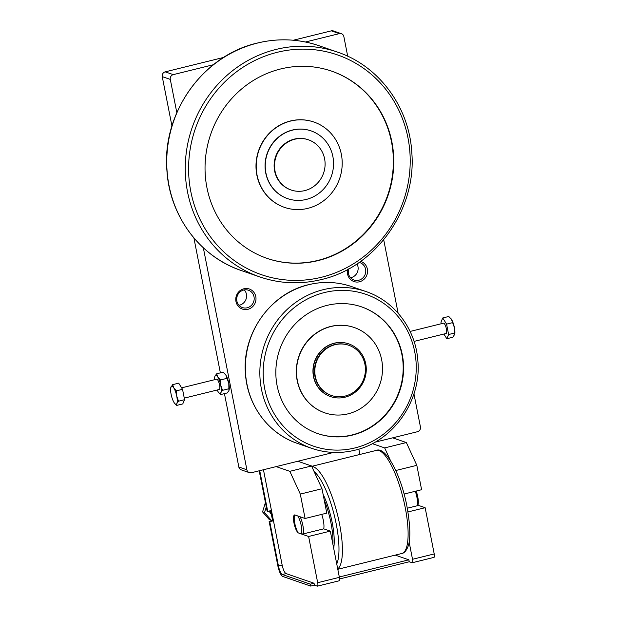 <?xml version="1.0" encoding="UTF-8"?>
<svg xmlns="http://www.w3.org/2000/svg" width="617" height="617" viewBox="0 0 617 617"><rect width="100%" height="100%" fill="white"/><g stroke="black" fill="none" stroke-linecap="round" stroke-linejoin="round"><path stroke-width="0.93" d="M350.556 277.743A9.186 8.7 109 0 0 351.142 277.619A9.186 8.7 109 0 0 356.973 263.899M359.14 262.433A9.186 8.7 -71 0 1 360.004 262.68A9.186 8.7 -71 0 1 365.742 271.735A9.186 8.7 -71 0 1 358.755 280.241A9.186 8.7 -71 0 1 354.019 280.041A9.186 8.7 -71 0 1 348.674 268.889M347.587 269.475A10.62 10.057 109 0 0 359.464 281.784A10.62 10.057 109 0 0 367.547 271.788A10.62 10.057 109 0 0 360.637 261.384M238.987 305.284A9.186 8.7 109 0 0 239.581 305.16A9.186 8.7 109 0 0 246.16 298.813A9.186 8.7 109 0 0 244.293 289.897M247.186 307.783A9.186 8.7 -71 0 1 242.45 307.582A9.186 8.7 -71 0 1 236.72 298.528A9.186 8.7 -71 0 1 243.707 290.021A9.186 8.7 -71 0 1 248.443 290.221A9.186 8.7 -71 0 1 254.173 299.276A9.186 8.7 -71 0 1 247.186 307.783M243.869 288.779A10.62 10.057 109 0 0 235.964 301.497A10.62 10.057 109 0 0 247.895 309.325A10.62 10.057 109 0 0 255.8 296.607A10.62 10.057 109 0 0 243.869 288.779M305.438 42.002L339.373 33.627A3.98 3.771 -71 0 1 341.425 33.711L333.381 30.935A3.98 3.771 109 0 0 331.321 30.85L293.314 40.236M341.425 33.711A3.98 3.771 -71 0 1 343.846 36.557L347.703 56.24M223.732 57.412L165.217 71.857A3.98 3.771 109 0 0 162.248 76.631L171.942 126.03M176.817 112.649L170.3 79.408A3.98 3.771 -71 0 1 173.261 74.634L213.405 64.723M224.441 393.631L238.841 467.015A3.98 3.771 109 0 0 241.262 469.861L249.307 472.637A3.98 3.771 -71 0 1 246.885 469.792L203.332 247.803M333.558 452.438L251.366 472.73A3.98 3.771 -71 0 1 249.307 472.637M413.938 393.816L420.439 426.949A3.98 3.771 -71 0 1 417.47 431.715L374.874 442.235M270.547 510.699L272.367 519.321L273.238 519.622M259.734 470.663L267.732 511.393L267.122 511.184L259.202 470.794M310.32 584.16L314.038 583.242L286.08 573.594A7.967 2.175 76.1 0 1 282.154 565.056L273.462 520.748L269.745 521.666L278.437 565.974A7.967 2.175 -103.9 0 0 282.362 574.512L310.32 584.16L310.698 586.081L282.74 576.44A9.957 2.723 76.1 0 1 277.835 565.766L269.143 521.458L273.393 520.409M217.176 390.006A9.294 2.537 -103.9 0 0 218.048 391.656A9.294 2.537 -103.9 0 0 218.649 392.505A9.294 2.537 -103.9 0 0 220.863 392.628L220.739 394.541L218.696 392.559M214.793 376.732L214.994 376.085A9.294 2.537 -103.9 0 0 214.778 376.802A9.294 2.537 -103.9 0 0 214.631 379.702M214.994 376.085L216.667 373.786L217.809 377.056A9.294 2.537 -103.9 0 0 214.994 376.085M217.809 377.056L220.5 379.949L220.739 385.324A9.294 2.537 -103.9 0 0 217.809 377.056M220.739 385.324L222.536 390.322L220.863 392.628A9.294 2.537 -103.9 0 0 220.739 385.324M220.739 394.541L227.249 392.936L228.922 390.638L228.799 383.334L225.868 375.067L223.177 372.174L216.667 373.786M228.922 390.638L229.138 389.921A9.294 2.537 -103.9 0 0 228.799 383.334A9.294 2.537 -103.9 0 0 225.868 375.067A9.294 2.537 -103.9 0 0 225.259 374.21A9.294 2.537 -103.9 0 0 225.22 374.164M193.9 237.946L220.369 372.869M220.5 379.949L227.01 378.337M222.536 390.322L229.046 388.718M218.935 389.489A5.306 1.45 -103.9 0 0 219.544 389.196A5.306 1.45 -103.9 0 0 219.336 384.005A5.306 1.45 -103.9 0 0 217.107 379.316A5.306 1.45 -103.9 0 0 216.922 379.216M383.712 239.782L398.119 313.205M311.531 465.966L321.997 488.733L300.302 494.094L289.836 471.326L311.531 465.966L297.849 461.254M390.422 460.429L384.669 447.911L406.356 442.559L416.83 465.326L395.782 470.516M404.066 494.055L421.612 489.721L416.83 465.326M409.117 541.942L412.518 559.287A3.98 1.087 76.1 0 1 412.264 562.735L433.959 557.382A3.98 1.087 -103.9 0 0 434.214 553.935L425.144 507.706L417.848 505.184A10.62 2.9 -103.9 0 0 416.159 491.07M406.356 442.559L392.682 437.839M300.302 494.094L305.091 518.488L326.786 513.136L321.997 488.733M305.091 518.488L295.034 515.025A9.294 2.537 -103.9 0 0 294.571 514.987A9.294 2.537 -103.9 0 0 294.147 523.833A9.294 2.537 -103.9 0 0 298.559 533.003L308.616 536.474L317.686 582.703A3.98 1.087 76.1 0 1 317.431 586.15L339.126 580.798A3.98 1.087 -103.9 0 0 339.381 577.342L330.311 531.114L323.732 528.846A11.947 3.262 -103.9 0 0 321.704 514.393M273.462 520.748L263.451 469.745M269.745 521.666L269.143 521.458M267.732 511.393L271.449 510.475M434.422 555.539L434.129 553.495M359.881 454.459L358.832 449.122M339.311 577.003L408.87 559.827L395.219 555.115M310.698 586.081L314.415 585.163L314.038 583.242M339.589 578.954L409.248 561.755L408.87 559.827M372.275 443.638L384.669 447.911M412.264 562.735A3.98 1.087 76.1 0 1 412.063 562.727L409.248 561.755M407.953 511.948L425.144 507.706M317.431 586.15A3.98 1.087 76.1 0 1 317.238 586.135L314.415 585.163M276.154 466.606L289.836 471.326M308.616 536.474L330.311 531.114M333.681 548.289A37.167 10.157 -103.9 0 0 323.107 494.387M332.91 544.371A37.167 10.157 -103.9 0 0 324.365 500.325A37.167 10.157 -103.9 0 0 324.18 499.886M301.327 533.952A10.62 2.9 76.1 0 0 301.219 525.537A10.62 2.9 76.1 0 0 297.795 515.974L294.679 514.902A10.62 2.9 76.1 0 0 294.779 523.316A10.62 2.9 76.1 0 0 298.204 532.88L301.327 533.952L303.279 533.898L323.732 528.846M407.297 508.215L417.323 505.739L417.848 505.184M303.279 533.898A11.947 3.262 -103.9 0 0 300.186 516.799M415.295 491.286A11.947 3.262 76.1 0 1 417.323 505.739M308.461 139.82L308.06 139.681A26.546 25.15 109 0 0 282.894 145.357A26.546 25.15 109 0 0 274.611 170.894A26.546 25.15 109 0 0 290.746 189.874L291.147 190.013A26.546 25.15 109 0 0 316.313 184.329A26.546 25.15 109 0 0 324.596 158.793A26.546 25.15 109 0 0 308.461 139.82A26.546 25.15 109 0 0 283.296 145.496A26.546 25.15 109 0 0 275.012 171.032A26.546 25.15 109 0 0 291.147 190.013M310.991 130.858A35.84 33.95 109 0 0 310.891 130.827A35.84 33.95 109 0 0 276.91 138.493A35.84 33.95 109 0 0 265.734 172.968A35.84 33.95 109 0 0 287.514 198.589A35.84 33.95 109 0 0 287.615 198.62M332.872 156.51A35.84 33.95 109 0 0 311.091 130.897A35.84 33.95 109 0 0 277.11 138.563A35.84 33.95 109 0 0 265.935 173.038A35.84 33.95 109 0 0 287.715 198.659A35.84 33.95 109 0 0 321.688 190.992A35.84 33.95 109 0 0 332.872 156.51M313.822 122.004A45.134 42.75 109 0 0 313.721 121.973A45.134 42.75 109 0 0 270.932 131.629A45.134 42.75 109 0 0 256.849 175.043A45.134 42.75 109 0 0 284.283 207.304A45.134 42.75 109 0 0 284.383 207.335M341.348 154.296A45.134 42.75 109 0 0 313.922 122.043A45.134 42.75 109 0 0 271.133 131.699A45.134 42.75 109 0 0 257.058 175.112A45.134 42.75 109 0 0 284.483 207.374A45.134 42.75 109 0 0 327.272 197.718A45.134 42.75 109 0 0 341.348 154.296M266.906 258.315A99.021 93.799 109 0 0 360.667 236.99A99.021 93.799 109 0 0 391.479 141.802A99.021 93.799 109 0 0 331.499 71.094M391.88 141.941A99.021 93.799 109 0 0 331.699 71.163A99.021 93.799 109 0 0 237.815 92.349A99.021 93.799 109 0 0 206.926 187.607A99.021 93.799 109 0 0 267.107 258.384A99.021 93.799 109 0 0 360.984 237.206A99.021 93.799 109 0 0 391.88 141.941M348.775 345.281L348.374 345.142A26.546 25.15 109 0 0 323.2 350.826A26.546 25.15 109 0 0 314.925 376.362A26.546 25.15 109 0 0 331.059 395.335L331.46 395.474A26.546 25.15 109 0 0 356.626 389.797A26.546 25.15 109 0 0 364.909 364.261A26.546 25.15 109 0 0 348.775 345.281A26.546 25.15 109 0 0 323.609 350.965A26.546 25.15 109 0 0 315.326 376.501A26.546 25.15 109 0 0 331.46 395.474M348.705 343.854A27.873 26.408 109 0 0 348.605 343.823A27.873 26.408 109 0 0 322.174 349.785A27.873 26.408 109 0 0 313.482 376.601A27.873 26.408 109 0 0 330.419 396.523A27.873 26.408 109 0 0 330.519 396.561M365.742 363.814A27.873 26.408 109 0 0 348.806 343.893A27.873 26.408 109 0 0 322.375 349.854A27.873 26.408 109 0 0 313.683 376.671A27.873 26.408 109 0 0 330.619 396.592A27.873 26.408 109 0 0 357.05 390.63A27.873 26.408 109 0 0 365.742 363.814M354.127 327.473A45.134 42.75 109 0 0 354.027 327.442A45.134 42.75 109 0 0 311.246 337.09A45.134 42.75 109 0 0 297.163 380.512A45.134 42.75 109 0 0 324.596 412.765A45.134 42.75 109 0 0 324.696 412.804M381.661 359.765A45.134 42.75 109 0 0 354.227 327.511A45.134 42.75 109 0 0 311.446 337.16A45.134 42.75 109 0 0 297.363 380.581A45.134 42.75 109 0 0 324.797 412.835A45.134 42.75 109 0 0 367.578 403.186A45.134 42.75 109 0 0 381.661 359.765M317.655 433.543A67.037 63.497 109 0 0 381.082 419.059A67.037 63.497 109 0 0 401.914 354.652A67.037 63.497 109 0 0 361.377 306.803M402.315 354.79A67.037 63.497 109 0 0 361.577 306.873A67.037 63.497 109 0 0 298.026 321.21A67.037 63.497 109 0 0 277.11 385.694A67.037 63.497 109 0 0 317.855 433.612A67.037 63.497 109 0 0 381.406 419.275A67.037 63.497 109 0 0 402.315 354.79M414.053 341.402L446.052 333.504A5.306 1.45 -103.9 0 0 446.392 328.907A5.306 1.45 -103.9 0 0 443.507 323.192L410.097 331.445M170.786 387.592L172.66 384.646L173.801 387.923L176.493 390.808L176.74 396.191A9.294 2.537 -103.9 0 0 175.189 390.785A9.294 2.537 -103.9 0 0 173.801 387.923A9.294 2.537 -103.9 0 0 170.986 386.952A9.294 2.537 -103.9 0 0 170.77 387.669A9.294 2.537 -103.9 0 0 171.102 394.248A9.294 2.537 -103.9 0 0 172.652 399.654A9.294 2.537 -103.9 0 0 174.04 402.515A9.294 2.537 -103.9 0 0 174.642 403.371A9.294 2.537 -103.9 0 0 176.855 403.487A9.294 2.537 -103.9 0 0 176.74 396.191L178.529 401.189L176.855 403.487L176.732 405.408L174.688 403.425M172.66 384.646L178.699 383.157L182.539 389.319L184.576 399.7L182.771 403.919L176.732 405.408M176.493 390.808L182.539 389.319M178.529 401.189L184.576 399.7M454.528 334.938L454.66 333.018L448.613 334.514L446.816 338.733L452.855 337.237L454.752 334.221A9.294 2.537 76.1 0 1 454.737 334.291M454.66 333.018L454.413 327.635A9.294 2.537 76.1 0 1 454.752 334.221M454.413 327.635L451.474 319.367A9.294 2.537 76.1 0 1 454.413 327.635M450.826 318.465A9.294 2.537 76.1 0 1 450.873 318.511A9.294 2.537 76.1 0 1 451.474 319.367L448.783 316.475L442.744 317.971L446.577 324.133L448.613 334.514M452.623 322.637L446.577 324.133M446.816 338.733L443.893 334.036M441.248 323.755L440.947 322.19L442.744 317.971M273.285 519.838L271.295 520.324L269.336 519.645L262.564 511.894L265.433 502.57M271.102 514.092A5.306 5.029 -71 0 1 269.529 510.953M271.295 520.324L264.523 512.573L262.564 511.894M264.523 512.573L266.297 506.981M331.321 30.85L339.373 33.627M162.248 76.631L170.3 79.408M246.885 469.792L238.841 467.015M173.261 74.634L165.217 71.857M278.437 565.974L282.154 565.056M286.08 573.594L282.362 574.512M412.518 559.287L434.214 553.935M317.686 582.703L339.381 577.342M405.207 507.483A53.093 14.515 76.1 0 1 401.844 553.48C404.15 553.179 406.163 550.973 407.891 546.855C410.737 539.728 410.436 526.34 407.004 506.696C401.227 475.19 385.741 446.137 376.385 450.387A53.093 14.515 76.1 0 1 379.039 450.564A53.093 14.515 76.1 0 1 405.207 507.483M337.73 568.92A53.093 14.515 -103.9 0 0 339.504 523.702A53.093 14.515 -103.9 0 0 313.336 466.784A53.093 14.515 -103.9 0 0 311.77 466.491M314.107 471.581A50.44 13.79 76.1 0 1 336.226 524.041A50.44 13.79 76.1 0 1 336.751 563.938M259.811 276.933C279.894 283.735 300.394 284.614 321.303 279.57C375.684 267.362 416.784 209.549 411.786 152.399C409.256 106.903 378.799 65.78 337.383 52.067A118.934 112.656 109 0 0 276.023 49.437A118.934 112.656 109 0 0 187.529 191.918A118.934 112.656 109 0 0 259.811 276.933L241.309 270.547C200.07 256.88 169.675 216.05 166.937 170.762C161.662 113.451 202.816 55.283 257.382 43.043C278.298 37.999 298.798 38.879 318.881 45.681A118.934 112.656 109 0 0 257.52 43.051A118.934 112.656 109 0 0 169.019 185.532A118.934 112.656 109 0 0 241.309 270.547M407.991 137.969A116.281 110.142 109 0 0 277.334 52.283A116.281 110.142 109 0 0 190.815 191.586A116.281 110.142 109 0 0 321.472 277.264A116.281 110.142 109 0 0 407.991 137.969M311.855 448.389C325.876 453.14 340.191 453.757 354.79 450.233C393.176 441.633 421.959 400.495 417.809 360.266C415.58 329.023 394.471 300.996 365.966 291.54A82.963 78.583 109 0 0 323.161 289.705A82.963 78.583 109 0 0 261.431 389.088A82.963 78.583 109 0 0 311.855 448.389L297.371 443.392C268.58 433.851 247.363 405.354 245.458 373.763C241.779 333.797 270.47 293.245 308.546 284.699C323.146 281.175 337.453 281.792 351.482 286.543A82.963 78.583 109 0 0 308.677 284.707A82.963 78.583 109 0 0 246.947 384.098A82.963 78.583 109 0 0 297.371 443.392M414.709 351.729A80.31 76.068 109 0 0 324.473 292.551A80.31 76.068 109 0 0 264.716 388.756A80.31 76.068 109 0 0 354.96 447.934A80.31 76.068 109 0 0 414.709 351.729M337.8 569.29L401.844 553.48M311.701 466.352L376.385 450.387M337.383 52.067L318.881 45.681M365.966 291.54L351.482 286.543M219.197 389.512L184.267 398.135M216.652 379.2L181.622 387.846"/></g></svg>
